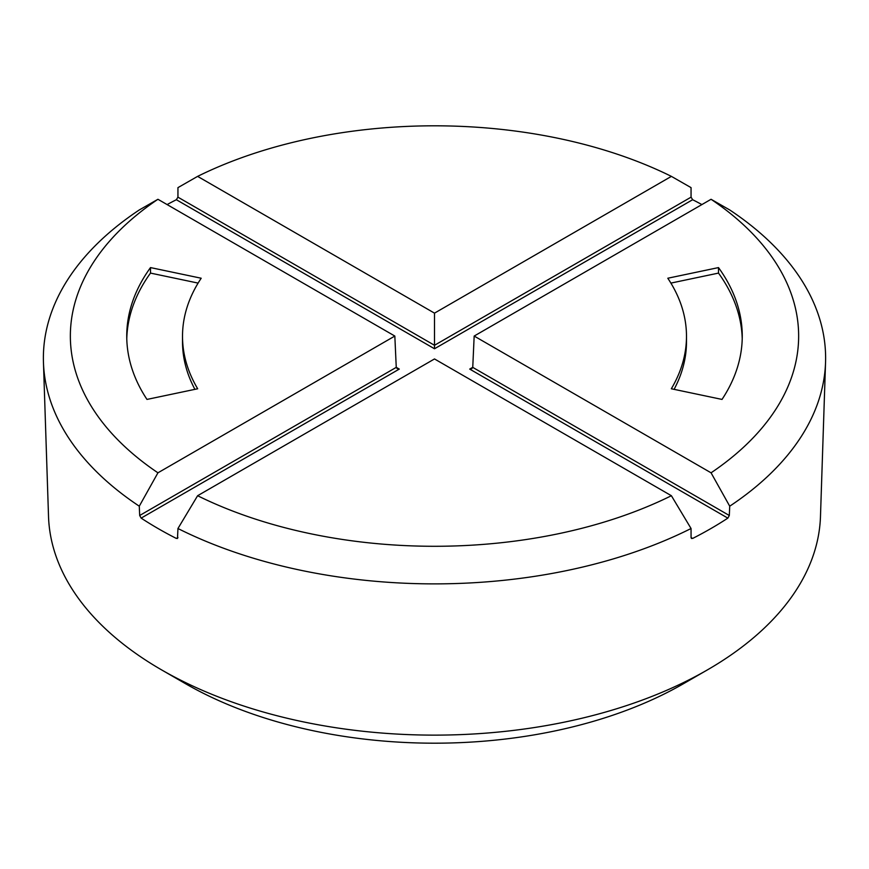 <?xml version="1.0" encoding="UTF-8"?>
<svg xmlns="http://www.w3.org/2000/svg" width="869" height="869" viewBox="0 0 869 869"><rect width="100%" height="100%" fill="white"/><g stroke="black" fill="none" stroke-linecap="round" stroke-linejoin="round"><path stroke-width="1.3" d="M394.83 336.053L157.941 472.812A364.144 210.233 -0 0 1 157.941 199.283L394.83 336.053L396.253 367.37L397.144 368.565L399.295 369.086L141.147 518.12L139.692 515.491L139.279 506.192L157.941 472.812M201.195 278.232L150.5 267.587A307.756 177.689 0 0 0 126.744 336.053A307.756 177.689 0 0 0 146.98 399.425L197.676 388.769A279.872 161.58 180 0 1 182.512 336.292A279.872 161.58 180 0 1 201.195 278.232M711.059 199.283L474.17 336.053L711.059 472.812A364.144 210.233 -0 0 0 711.059 199.283L729.721 209.95A391.115 225.81 -0 0 1 825.55 362.362A391.115 225.81 -0 0 1 729.721 506.192L729.308 515.491L727.853 518.12A390.757 225.603 180 0 1 692.647 538.443L691.061 537.574L691.051 528.515L671.389 495.721A364.144 210.233 -0 0 1 197.611 495.721L177.949 528.515A391.115 225.81 -0 0 0 691.051 528.515M667.805 278.232L718.5 267.587A307.756 177.689 180 0 1 742.256 336.053A307.756 177.689 180 0 1 722.02 399.425L671.324 388.769A279.872 161.58 0 0 0 686.488 336.292A279.872 161.58 0 0 0 667.805 278.232M157.941 199.283L139.279 209.95A391.115 225.81 -0 0 0 43.45 362.362A391.115 225.81 -0 0 0 139.279 506.192M197.611 495.721L434.5 358.951L671.389 495.721M177.949 528.515L177.493 538.519M472.758 367.326L469.705 369.086L471.856 368.565L472.747 367.37L474.17 336.053M167.109 204.573A390.757 225.603 180 0 1 176.353 199.718L177.939 197.165L177.949 187.628L197.611 176.374A364.144 210.233 -0 0 1 671.389 176.374L691.051 187.628L691.061 197.165L692.647 199.718A390.757 225.603 180 0 1 701.891 204.573M197.611 176.374L434.5 313.144L434.5 348.762L692.647 199.718M671.389 176.374L434.5 313.144M711.059 472.812L729.721 506.192M43.45 362.362L48.523 516.479A386.053 222.888 -0 0 0 161.515 669.847A386.053 222.888 -0 0 0 161.525 669.847A386.053 222.888 -0 0 0 707.485 669.847A386.053 222.888 -0 0 0 820.477 516.479L825.55 362.362M691.507 538.519L691.061 537.574M177.939 537.574L176.353 538.443A390.757 225.603 180 0 1 141.147 518.12M161.515 669.847L185.358 683.61A352.336 203.422 -0 0 0 185.369 683.61A352.336 203.422 -0 0 0 683.642 683.61L707.485 669.847M670.89 283.098L718.5 273.094L718.5 267.587M718.5 273.094A307.756 177.689 180 0 1 742.224 338.801M674.094 389.355A279.872 161.58 0 0 0 686.488 341.799L686.488 336.292M198.11 283.098L150.5 273.094L150.5 267.587M150.5 273.094A307.756 177.689 0 0 0 126.776 338.801M194.906 389.355A279.872 161.58 180 0 1 182.512 341.799L182.512 336.292M396.253 367.37L139.692 515.491M691.061 197.165L434.5 345.286L177.939 197.165M176.353 199.718L434.5 348.762M396.242 367.326L399.295 369.086M177.939 537.531L176.353 538.443M691.061 537.531L692.647 538.443M469.705 369.086L727.853 518.12M472.747 367.37L729.308 515.491"/></g></svg>
